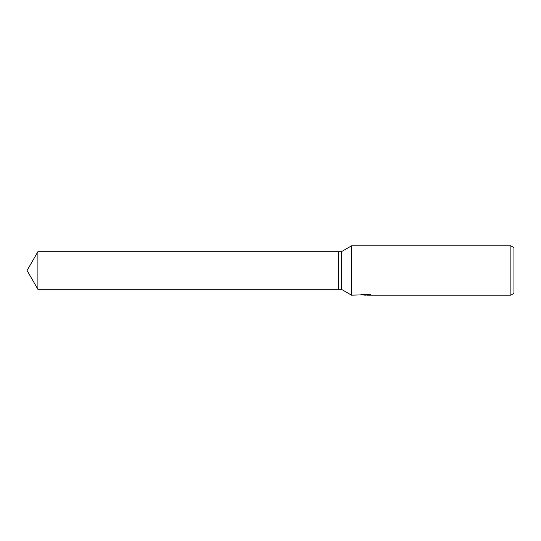 <?xml version="1.0" encoding="UTF-8"?>
<svg xmlns="http://www.w3.org/2000/svg" width="541" height="541" viewBox="0 0 541 541"><rect width="100%" height="100%" fill="white"/><g stroke="black" fill="none" stroke-linecap="round" stroke-linejoin="round"><path stroke-width="0.41" stroke-dasharray="2.71 2.03" d="M363.775 295.075L362.7 294.804L362.7 294.182L369.03 294.324L366.805 294.804M369.03 294.473L369.03 295.095L366.805 295.034M366.859 295.156L369.03 295.095M370.01 295.028L370.01 294.412L368.421 294.182L362.95 294.182L362.95 294.804M368.421 294.182L368.421 294.804M369.03 294.324L369.03 294.946M365.601 294.473L365.601 295.021M370.585 294.514C365.966 294.487 365.966 294.466 370.585 294.446M362.95 294.182L365.939 294.385L360.671 294.534L364.729 294.534M361.05 294.466L362.883 294.155M361.51 294.385L361.51 295.007M365.939 294.385L365.939 294.804M360.766 294.52L360.766 295.136M362.883 294.784L361.05 295.082M360.671 295.156L360.671 294.534M513.95 247.629L513.95 293.371M510.866 245.844L510.866 295.156M351.522 245.844L351.522 295.156M341.378 251.7L341.378 289.3M338.294 251.7L338.294 289.3L338.294 251.7M37.904 251.7L37.904 289.3M365.358 295.149L365.358 294.534M365.385 294.534L366.859 294.534"/><path stroke-width="0.81" d="M365.939 294.804L351.522 295.156L341.378 289.3L338.294 289.3L338.294 251.7L341.378 251.7L351.522 245.844L510.866 245.844L513.95 247.629L513.95 293.371L510.866 295.156L366.859 295.156L366.805 294.804M341.378 289.3L341.378 251.7M351.522 295.156L351.522 245.844M366.805 295.034L363.775 295.075M365.385 295.156L364.729 295.156M510.866 295.156L510.866 245.844M365.939 295.007L370.01 295.028M370.585 295.068C365.966 295.088 365.966 295.109 370.585 295.129M27.05 270.5L37.904 251.7L338.294 251.7L338.294 289.3L37.904 289.3L27.05 270.5M37.904 289.3L37.904 251.7"/></g></svg>
